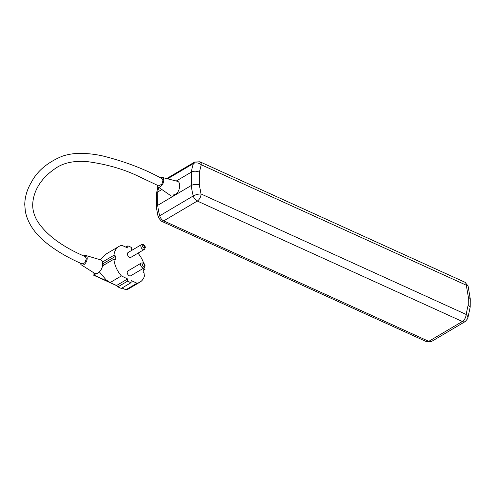 <?xml version="1.0" encoding="UTF-8"?>
<svg xmlns="http://www.w3.org/2000/svg" width="495" height="495" viewBox="0 0 495 495"><rect width="100%" height="100%" fill="white"/><g stroke="black" fill="none" stroke-linecap="round" stroke-linejoin="round"><path stroke-width="0.74" d="M160.448 177.81A5.179 2.896 114.4 0 1 162.236 177.458A5.179 2.896 114.4 0 1 163.765 180.26A5.179 2.896 114.4 0 1 161.661 185.576A5.179 2.896 114.4 0 1 157.973 186.844A5.179 2.896 114.4 0 1 157.014 184.994M431.696 341.364L426.449 341.643A5.692 3.18 -65.6 0 0 428.769 341.333L163.721 220.875L197.295 201.038L462.342 321.502L428.769 341.333A5.692 3.688 59.4 0 0 431.696 341.364L465.269 321.533L467.713 318.613A5.692 3.836 -159.6 0 0 466.111 314.43L201.057 193.966L199.312 184.901C196.435 184.06 193.762 184.258 191.287 185.501L175.447 194.857A7.963 4.449 -65.6 0 0 179.765 185.625A7.963 4.449 -65.6 0 0 177.42 181.312L162.236 177.458M162.088 178.676L162.979 180.725L161.846 184.183L158.647 185.86L136.001 175.131C121.683 168.554 105.367 164.037 87.04 161.58C75.29 160.665 65.575 162.416 57.89 166.821C38.913 178.608 33.146 193.186 32.689 204.59C32.62 210.171 34.217 215.733 37.478 221.284C46.468 235.057 62.438 246.856 85.388 256.67L86.365 258.761L84.88 262.69L82.133 263.928C68.118 257.858 56.096 250.786 46.078 242.711C34.644 233.461 27.739 223.066 25.363 211.526L24.75 204.54C24.923 196.676 27.2 189.133 31.569 181.925C37.366 170.917 47.563 162.366 62.153 156.272C67.685 154.353 73.73 153.382 80.301 153.357C88.228 153.444 95.844 154.341 103.152 156.049C125.414 161.679 145.06 169.222 162.088 178.676M80.419 263.167A5.216 2.914 -65.6 0 0 81.421 264.924A5.216 2.914 -65.6 0 0 85.109 263.575A5.216 2.914 -65.6 0 0 87.2 258.266A5.216 2.914 -65.6 0 0 85.722 255.457A5.216 2.914 -65.6 0 0 83.68 255.903M102.477 265.926L102.502 262.022L113.93 255.272A20.71 13.421 -120.6 0 1 118.924 246.448A20.71 13.421 -120.6 0 1 121.918 245.347L127.846 248.044L127.865 245.885A20.71 13.421 59.4 0 1 131.299 247.451L131.286 249.604L132.283 250.062M102.502 262.022L102.385 261.502A7.394 4.133 -65.6 0 0 100.708 259.881L85.722 255.457M144.373 249.393L130.94 257.326A2.791 1.807 -120.6 0 1 128.669 256.732A2.791 1.807 -120.6 0 1 127.419 253.972A2.791 1.807 -120.6 0 1 128.106 252.524L141.539 244.592A2.791 1.807 -120.6 0 0 140.852 246.04A2.791 1.807 -120.6 0 0 142.096 248.799A2.791 1.807 -120.6 0 0 144.373 249.393L145.338 247.568C144.955 245.118 143.692 244.128 141.539 244.592M144.15 267.851L130.717 275.783A2.791 1.807 -120.6 0 1 128.44 275.189A2.791 1.807 -120.6 0 1 127.196 272.429A2.791 1.807 -120.6 0 1 127.883 270.982L141.31 263.049A2.791 1.807 -120.6 0 0 140.623 264.491A2.791 1.807 -120.6 0 0 141.873 267.251A2.791 1.807 -120.6 0 0 144.15 267.851L145.115 266.025C144.732 263.575 143.463 262.585 141.31 263.049M99.594 271.675A20.71 13.421 59.4 0 0 99.736 272.231A20.71 13.421 59.4 0 0 99.767 272.343L106.14 279.923L110.156 282.546L121.386 275.913L127.636 278.957L127.617 281.117A20.71 13.421 59.4 0 0 131.057 282.676L131.07 280.523L136.997 283.214A20.71 13.421 59.4 0 0 139.992 282.113A20.71 13.421 59.4 0 0 144.986 273.29L143.086 272.429A18.204 11.8 59.4 0 0 143.203 270.53A18.204 11.8 59.4 0 0 143.111 268.531L145.016 269.398A20.71 13.421 59.4 0 0 144.738 267.3M199.312 184.901L199.405 172.186C196.503 170.917 193.83 170.886 191.379 172.093L191.287 185.501A56.894 36.878 -120.6 0 0 193.267 195.952A5.692 3.688 -120.6 0 0 197.295 201.038A5.692 3.18 114.4 0 0 201.057 193.966A5.692 1.714 165 0 0 193.267 195.952L159.693 215.789A5.692 1.714 165 0 0 158.258 217.472L156.315 207.164L157.713 205.332A56.894 36.878 59.4 0 0 159.693 215.789A5.692 3.688 59.4 0 0 163.721 220.875A5.692 3.18 114.4 0 1 161.401 221.185L158.258 217.472M157.973 186.844L170.862 195.742A7.963 4.449 -65.6 0 0 173.547 195.977L157.713 205.332L157.806 191.924L161.865 189.529M175.651 194.665L173.33 196.039C172.848 195.011 173.621 194.554 175.651 194.665L175.447 194.857M467.713 318.613L470.194 307.135L468.233 304.728L466.111 314.43A5.692 3.18 -65.6 0 1 462.342 321.502A5.692 3.688 -120.6 0 0 465.269 321.533M470.194 307.135L470.244 298.763L468.289 296.783L468.233 304.728M470.244 298.763L468.078 285.955A5.692 1.714 165 0 0 466.315 285.219L468.289 296.783M199.405 172.186L201.261 164.755A5.692 3.836 -159.6 0 0 193.496 163.499A56.894 36.878 59.4 0 0 191.379 172.093L176.263 181.022M158.685 187.333A56.894 36.878 -120.6 0 0 157.806 191.924L156.426 193.694L156.315 207.164M81.421 264.924L94.607 273.308A7.394 4.133 -65.6 0 0 96.049 273.673A7.394 4.133 -65.6 0 0 102.354 266.743L102.477 265.914L113.906 259.163A20.71 13.421 -120.6 0 0 121.386 275.913M96.049 273.673L93.809 274.997A1.139 0.637 114.4 0 1 93.345 275.059A1.139 0.637 114.4 0 1 93.072 274.465L93.085 272.343M99.736 272.231L99.26 272.015M103.028 265.592A18.204 11.8 -120.6 0 1 103.152 263.631L102.614 263.383M106.32 253.898L100.299 259.757M127.636 278.957L116.535 285.516L110.156 282.546M116.535 285.516L117.853 286.883L121.287 288.443L131.057 282.676M122.024 288.01L125.897 289.773L127.37 289.569L139.992 282.113M113.93 255.272L115.836 256.138A18.204 11.8 59.4 0 0 115.805 260.03L113.906 259.163M143.705 263.291A20.71 13.421 59.4 0 0 137.981 253.174M115.836 256.138L103.152 263.631M127.617 281.117L117.853 286.883M136.997 283.214L125.897 289.773M145.016 269.398L143.203 270.468M125.792 247.11L127.865 245.885M144.948 247.123C144.107 248.416 143.272 248.038 142.455 245.99C143.296 244.691 144.125 245.068 144.948 247.123M144.719 265.574C143.878 266.873 143.049 266.496 142.232 264.441C143.074 263.142 143.903 263.519 144.719 265.574M201.261 164.755L466.315 285.219A5.692 3.18 -65.6 0 0 464.935 282.243L199.887 161.785A5.692 3.18 114.4 0 1 201.261 164.755M166.667 178.584L194.64 162.063A5.692 3.688 59.4 0 0 193.496 163.499L167.57 178.813M93.809 274.997L109.482 282.119M426.449 341.643L161.401 221.185M156.426 193.694L157.942 186.819M464.935 282.243L468.078 285.955M194.64 162.063L199.887 161.785M118.924 246.448L106.307 253.904M116.672 285.658L93.345 275.059"/></g></svg>
